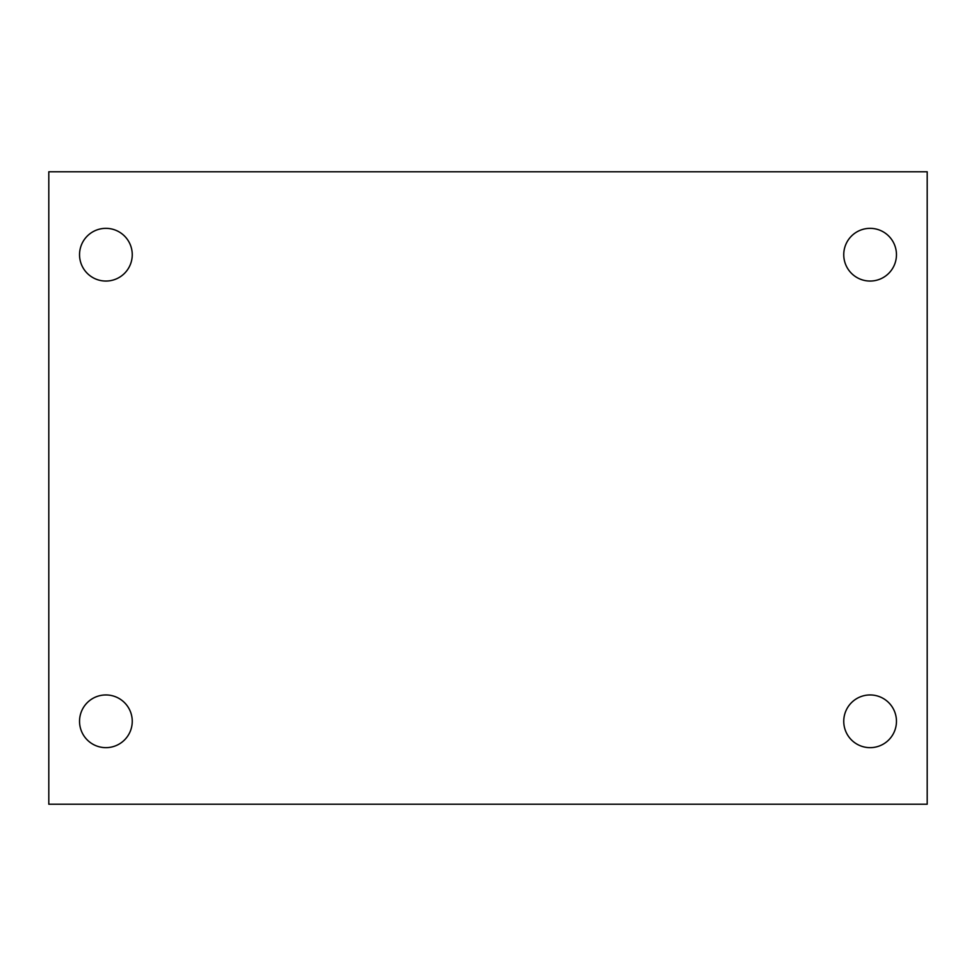 <?xml version="1.0" encoding="UTF-8"?>
<svg xmlns="http://www.w3.org/2000/svg" width="976" height="976" viewBox="0 0 976 976"><rect width="100%" height="100%" fill="white"/><g stroke="black" fill="none" stroke-linecap="round" stroke-linejoin="round"><path stroke-width="1.46" d="M48.8 171.776L927.2 171.776L927.2 804.224L48.8 804.224L48.8 171.776M105.896 694.949A26.352 26.352 0 0 1 132.248 721.301A26.352 26.352 0 0 1 105.896 747.653A26.352 26.352 0 0 1 79.544 721.301A26.352 26.352 0 0 1 105.896 694.949M870.104 694.949A26.352 26.352 0 0 1 896.456 721.301A26.352 26.352 0 0 1 870.104 747.653A26.352 26.352 0 0 1 843.752 721.301A26.352 26.352 0 0 1 870.104 694.949M870.104 228.347A26.352 26.352 0 0 1 896.456 254.699A26.352 26.352 0 0 1 870.104 281.051A26.352 26.352 0 0 1 843.752 254.699A26.352 26.352 0 0 1 870.104 228.347M105.896 228.347A26.352 26.352 0 0 1 132.248 254.699A26.352 26.352 0 0 1 105.896 281.051A26.352 26.352 0 0 1 79.544 254.699A26.352 26.352 0 0 1 105.896 228.347"/></g></svg>
